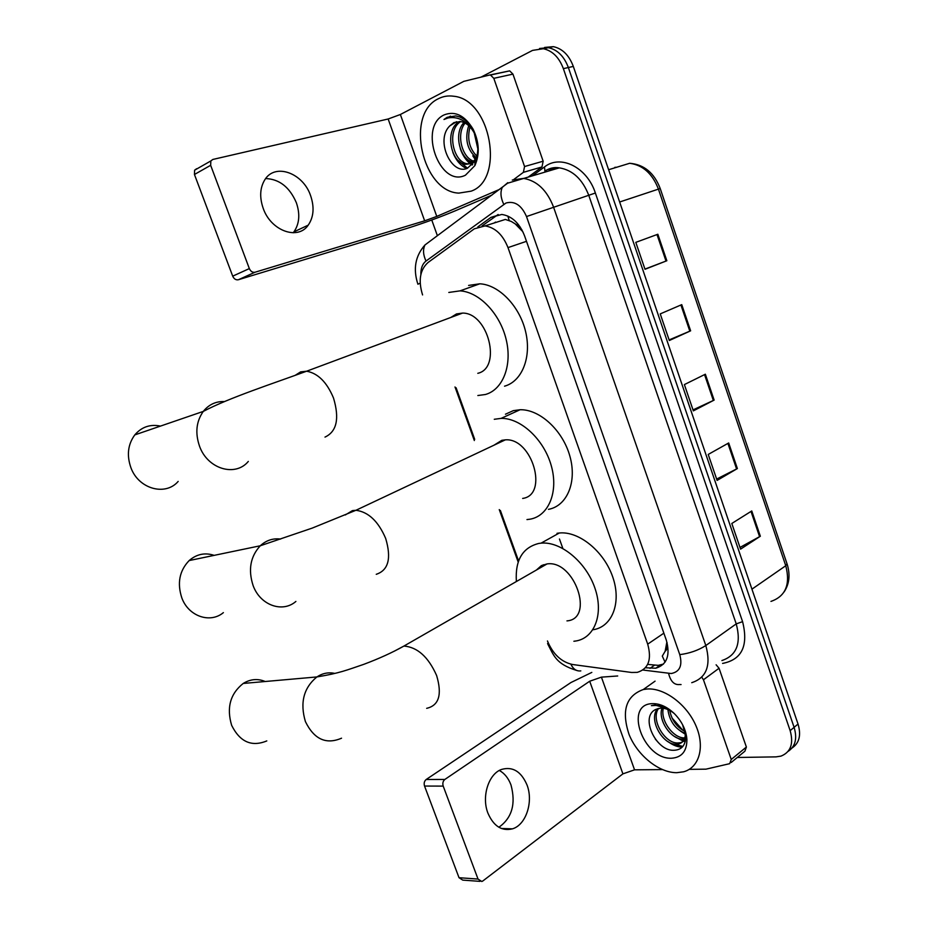 <?xml version="1.0" encoding="UTF-8"?>
<svg xmlns="http://www.w3.org/2000/svg" width="928" height="928" viewBox="0 0 928 928"><rect width="100%" height="100%" fill="white"/><g stroke="black" fill="none" stroke-linecap="round" stroke-linejoin="round"><path stroke-width="1.39" d="M547.462 640.981C552.972 654.194 561.336 662.035 572.564 664.506L631.608 672.475L637.258 672.371C648.463 668.937 651.943 659.53 647.698 644.148L507.987 247.602C502.883 234.772 495.239 227.546 485.031 225.91L474.301 228.833L428.063 262.485C419.978 269.746 418.145 280.569 422.576 294.93M520.132 226.931L511.34 221.479L505.331 219.437L485.031 225.91M665.051 662.14L662.29 656.096L665.144 651.27C667.383 649.403 667.916 646.561 666.733 642.756L667.116 642.721M666.733 642.756L665.144 651.27M515.063 223.752L522.476 231.327L521.954 229.935M541.488 565.57L541.824 566.532M495.517 222.07L494.288 222.964M523.125 232.278L522.476 231.327M456.089 387.765L474.695 439.338M500.366 510.446L518.59 560.964M645.436 667.754L655.783 668.218C666.977 664.715 670.492 655.354 666.316 640.158L524.587 235.886C519.564 223.219 511.966 216.073 501.804 214.449L490.877 217.419L477.85 226.884M663.497 664.065L658.3 665.353L648.591 664.483M682.962 730.382L672 717.947L682.962 730.382M481.098 77.082L532.544 50.39L543.356 48.72C552.45 50.75 559.12 57.385 563.366 68.649L790.157 730.649C793.788 743.699 790.737 752.19 780.97 756.123L776.005 756.877L737.273 757.48M437.39 235.724L431.764 220.006M544.574 47.444L553.401 46.655C562.461 48.65 569.108 55.239 573.318 66.422L798.034 724.049L794.101 727.332C797.407 738.468 795.4 746.483 788.092 751.39C795.4 746.483 797.407 738.468 794.101 727.332L568.365 67.535L794.101 727.332L790.157 730.649M539.551 48.488L548.402 47.676C557.473 49.694 564.131 56.318 568.365 67.535C564.131 56.318 557.473 49.694 548.402 47.676L539.551 48.488M482.119 225.898L498.139 214.507M657.848 234.25L635.808 242.359L645.006 269.282L666.838 260.745L657.848 234.25M644.937 269.097L666.838 260.745M681.744 304.639L660.237 313.896L669.32 340.506L690.629 330.82L681.744 304.639M669.123 339.915L690.629 330.82M751.761 510.945L731.809 523.473L740.567 549.144L760.345 536.233L751.761 510.945M739.987 547.427L760.345 536.233M728.689 442.969L708.226 454.442L717.1 480.414L737.377 468.559L728.689 442.969M716.636 479.068L737.377 468.559M705.35 374.216L684.377 384.586L693.355 410.872L714.131 400.096L705.35 374.216M693.019 409.898L714.131 400.096M798.034 724.049C801.316 735.138 799.31 743.131 792.013 748.038M647.21 688.994C664.309 687.752 686.592 704.19 695.814 725.452C705.222 746.669 699.376 767.63 683.623 771.783L676.814 772.688C658.926 772.862 637.432 755.404 629.08 734.512C621.226 710.86 625.971 695.861 643.301 689.527L647.21 688.994M658.555 708.412C650.424 719.571 664.75 743.432 677.672 742.98L680.201 742.748C683.472 741.948 685.595 739.802 686.569 736.298M657.534 708.714C648.115 719.386 662.604 744.72 676.013 744.268L678.542 744.036C683.634 742.504 685.838 738.444 685.154 731.856M663.311 708.238C660.133 720.546 673.357 738.189 684.261 737.888L684.829 737.888M662 708.122C657.616 720.221 671.188 739.523 682.614 739.152L684.423 739.048M669.726 710.43C671.756 720.29 676.872 727.308 685.073 731.473M667.882 709.537C669.575 721.334 675.375 729.304 685.305 733.433M682.567 724.675L685.746 736.09C685.699 745.52 681.5 750.253 673.183 750.3C655.667 750.59 639.38 716.01 656.177 709.294L660.713 708.11C665.225 707.994 669.761 709.816 674.32 713.586C681.871 721.323 686.07 729.895 686.906 739.291C686.975 751.1 681.894 757.41 671.698 758.222C643.371 759.904 623.419 704.016 652.396 703.644C659.808 703.47 667.116 706.788 674.308 713.586M673.647 712.948L668.241 708.888L655.006 705.048L651.41 705.651L655.702 705.419C662.186 705.825 668.322 708.482 674.111 713.388M680.421 731.055L685.328 734.292M674.331 736.356L683.205 741.136M683.495 741.228L685.235 741.646M668.148 741.704C673.113 745.37 677.834 747.156 682.3 747.075M679.853 738.781L683.716 740.416M684.238 740.567L685.409 740.88M673.473 743.943L682.869 746.425M655.284 739.059L658.648 742.899M499.345 770.46C504.519 773.326 508.393 778.14 510.98 784.926C516.049 803.845 512.012 817.951 498.881 827.266M487.919 813.137C493.592 826.175 501.781 831.418 512.465 828.843C526.083 824.876 533.588 801.641 527 784.949C521.153 771.365 512.604 766.215 501.364 769.498C488.522 774.08 481.388 796.688 487.919 813.137M716.114 664.796L719.049 668.253L703.459 679.772L731.241 759.475L746.379 747.04L744.917 751.181L731.206 762.48M719.049 668.253L746.379 747.04M591.82 672.406L570.964 682.521L426.196 779.485L444.86 779.439L589.698 681.233L601.414 677.138L617.7 675.978M480.008 881.368L462.759 880.115L459.012 877.702L478.024 879.06L481.794 881.507L482.85 880.962L622.908 773.859L634.543 769.834L662.372 769.59M444.86 779.439C442.958 781.063 442.401 783.29 443.201 786.109L424.537 786.051L459.012 877.702M424.537 786.051C423.736 783.278 424.293 781.086 426.196 779.485M443.201 786.109L478.024 879.06M689.226 769.37L705.953 769.161L729.663 763.674L731.241 759.475M703.459 679.772L701.788 677.208M265.199 681.512C257.706 678.403 250.386 679.041 243.229 683.449C230.248 693.75 226.386 707.728 231.664 725.383C239.958 741.971 251.674 747.156 266.8 740.915M566.962 620.89C594.906 618.872 574.409 559.654 547.056 563.922L541.407 565.604L536.43 570.012M516.351 581.148C515.133 560.106 522.615 547.532 538.808 543.437L541.07 543.147C560.698 541.175 586.009 561.916 594.894 588.062C604.047 614.185 594.477 638.534 575.267 641.086L573.887 641.248M557.02 533.31L559.294 533.008C578.91 530.932 604.047 551.29 612.782 577.123C621.76 602.922 612.086 627.108 592.888 629.776M214.159 555.362C204.96 552.369 196.632 554.097 189.15 560.57C179.429 570.732 176.993 583.202 181.853 597.98C188.581 616.424 210.227 623.72 223.381 612.631M522.661 498.429C548.877 495.018 532.15 437.622 505.342 439.849L501.828 440.313L493.928 445.231M494.276 419.282L501.108 418.377C520.759 417.925 543.994 439.489 551.255 465.659C558.749 491.805 548.668 515.968 530.108 519.181L526.965 519.576M505.447 414.213L513.277 410.663L520.098 409.735C539.736 409.178 562.797 430.383 569.896 456.228C577.228 482.061 567.031 506.038 548.471 509.344M160.463 426.091C150.197 423.992 141.636 426.926 134.792 434.907C127.878 444.396 126.579 455.335 130.918 467.712C138.574 489.033 165.474 496.364 178.176 481.412M477.792 373.311C502.002 368.033 488.325 312.748 462.573 313.084L456.506 313.931L450.834 317.457M448.804 292.448L460.01 290.87C479.173 291.868 500.099 313.687 506.189 339.602C512.465 365.504 502.802 389.76 485.39 394.504L477.85 395.525M468.594 285.418L479.799 283.806C498.939 284.71 519.703 306.182 525.642 331.772C531.756 357.361 521.954 381.408 504.542 386.187M265.663 178.559C279.398 179.104 289.629 187.154 296.357 202.722C300.231 214.148 299.419 223.857 293.921 231.861L293.19 232.777M263.192 208.336C270.918 230.944 297.923 240.538 308.212 225.156C313.722 217.071 314.522 207.257 310.613 195.692C303.143 173.037 275.198 162.713 264.874 179.672C259.944 187.688 259.388 197.235 263.192 208.336M493.8 78.335L490.494 75.029L489.439 75.064L509.669 70.864L512.952 74.124L493.8 78.335L524.552 166.53L543.158 161.205L541.964 166.959L528.415 176.946M512.952 74.124L543.158 161.205M491.921 195.1L455.254 210.818C439.686 217.314 423.713 223.138 407.369 228.288L238.357 279.746C235.909 280.163 234.018 278.98 232.708 276.161L249.342 268.586C250.676 271.44 252.578 272.658 255.038 272.229L424.653 220.829L436.775 216.41L499.647 189.347M489.439 75.064L463.814 81.351L400.362 114.504L388.148 118.993L212.837 159.454L210.83 160.938L210.656 165.3L194.451 174.487L232.708 276.161M194.451 174.487L194.625 170.184L196.632 168.71M210.656 165.3L249.342 268.586M513.868 179.429L523.38 172.341L524.552 166.53M438.41 98.704C443.132 96.28 448.201 95.456 453.618 96.234C491.028 99.354 505.064 179.696 471.111 191.168L458.85 193.105C422.31 191.98 404.759 114.109 438.41 98.704M460.659 121.58C446.124 130.546 453.212 162.713 467.666 163.815L473.083 162.992M459.604 121.464C444.048 129.317 450.648 163.247 465.647 164.36L471.053 163.548L476.157 158.491L474.022 155.892M465.102 123.088C455.613 134.56 462.388 158.514 474.15 161.275M463.954 122.542C452.899 133.91 460.532 160.544 473.292 162.098M469.997 126.927C466.993 138.713 469.29 148.468 476.899 156.182M468.71 125.651C464.58 139.049 467.144 149.779 476.389 157.853M474.51 133.226L477.874 148.341M456.53 121.696L449.883 125.825C434.756 140.024 451.727 175.972 467.48 168.188L475.02 161.031C479.254 151.809 478.72 141.624 473.419 130.5C469.835 123.888 465.218 119.352 459.557 116.893L455.81 115.919L447.203 117.311L443.978 119.48L448.027 117.96C457.701 116.209 465.984 120.443 472.874 130.662C469.394 125.361 465.253 122.322 460.439 121.545L453.931 122.6L449.883 125.825M475.38 134.873L472.874 130.662M465.462 175.183C439.744 188.384 417.762 126.8 444.129 114.898C455.08 110.641 464.731 115.385 473.071 129.131C479.289 142.088 479.892 154.245 474.881 165.602L465.462 175.183M474.162 132.634L477.874 148.967M460.311 148.7C462.62 155.394 465.984 160.428 470.403 163.815M470.415 163.827L472.166 165.033M452.864 152.447C456.031 160.393 460.601 165.741 466.564 168.502M466.297 158.282L471.273 163.444M471.32 163.479L472.688 164.465M458.49 160.695L467.492 168.188M450.474 116.139L443.978 119.48M507.836 216.05L509.205 220.504M543.553 565.535L543.274 564.769M663.868 633.163L647.698 644.148M526.489 241.326L507.987 247.602M642.907 670.028L671.234 673.531C679.783 671.849 682.637 665.55 679.772 654.634L526.501 216.549C521.536 205.204 514.704 200.692 506.004 203.012L426.022 261.035C422.449 263.877 420.732 268.366 420.871 274.491M512.291 180.044L523.508 178.396C536.952 180.705 546.917 190.159 553.424 206.758L705.825 645.54C711.231 665.446 706.533 677.834 691.743 682.683M532.544 175.728L544.516 166.924C560.512 154.094 587.122 167.249 595.37 193.024L742.586 621.656L736.229 623.883L705.825 645.54C698.227 650.366 689.539 653.393 679.772 654.634M507.79 182.654L502.268 187.398C500.157 192.154 500.656 197.78 503.742 204.288M742.586 621.656C748.583 645.749 741.913 659.669 722.587 663.416M721.903 660.55C736.646 655.574 741.414 643.359 736.229 623.883L588.804 195.414C582.494 179.22 572.669 170.033 559.306 167.852L548.123 169.534M563.366 68.649L573.318 66.422M526.501 216.549L595.37 193.024M427.274 243.252L424.954 244.98C422.785 249.586 423.145 254.933 426.022 261.035M544.516 166.924L544.875 171.065C549.538 168.084 554.352 167.017 559.306 167.852L507.616 183.21L424.954 244.98C415.28 255.966 412.925 269.027 417.902 284.188L417.925 284.246M420.198 283.214L417.902 284.188M549.086 644.809L547.578 643.44M570.859 664.193C573.272 669.192 576.59 671.42 580.812 670.886M668.601 673.438C670.584 681.407 674.25 685.108 679.621 684.539L681.071 684.574M559.468 539.006L559.735 539.76M559.781 539.887L562.704 548.065M550.617 168.629L551 170.3M654.437 665.237L649.994 668.357M496.062 215.795L490.877 217.419M616.737 167.237L614.812 167.353M770.959 601.402C785.622 596.321 790.563 584.431 785.761 565.732L658.416 189.08C652.454 173.664 642.872 165.056 629.671 163.282C644.055 164.465 654.24 172.886 660.214 188.535L619.649 202.002M751.935 589.164L785.761 565.732L787.025 563.806L660.226 188.57M704.549 374.61L713.342 400.478M727.912 443.41L736.588 468.976M751.007 511.421L759.58 536.686M680.92 304.999L689.817 331.18M657.012 234.552L666.002 261.07M589.698 681.233L622.908 773.859M601.414 677.138L634.543 769.834M426.671 708.331C438.967 705.512 442.285 694.585 436.624 675.538C428.4 656.989 417.496 647.164 403.935 646.05L394.098 651.282M341.539 738.201C326.111 744.824 314.058 739.28 305.405 721.578C299.825 702.751 303.653 687.868 316.877 676.941C322.55 673.218 328.535 672.046 334.834 673.415M376.246 574.304C388.438 570.291 391.581 558.331 385.677 538.437C378.311 521.281 368.393 511.908 355.934 510.284L352.454 510.609L345.297 514.959M295.893 601.448C282.495 613.176 260.188 605.276 253.112 585.568C247.996 569.792 250.386 556.522 260.281 545.768C266.208 540.328 272.971 538.089 280.581 539.064M324.997 437.1C336.794 431.59 339.625 418.563 333.512 398.031C326.888 382.197 317.933 373.265 306.623 371.212L300.637 371.884L295.568 375.086M248.321 461.425C235.41 477.201 207.64 469.116 199.566 446.298C194.996 433.051 196.237 421.428 203.29 411.406C208.823 404.538 215.853 401.256 224.379 401.546M388.148 118.993L424.653 220.829M400.362 114.504L436.775 216.41M255.038 272.229L238.357 279.746M541.964 166.959L523.38 172.341M475.403 159.72L472.816 155.846M660.226 665.098L655.783 668.218M543.356 48.72L553.401 46.655M454.998 386.964L474.336 440.533M499.264 509.6L518.195 562.066M547.833 644.171C553.784 655.423 555.826 664.007 576.613 670.422M787.141 564.131C790.389 574.722 789.38 583.99 784.102 591.936M629.671 163.282L608.617 169.731M678.542 744.036L680.201 742.748M685.746 736.09L686.906 739.291M643.301 689.527L655.075 681.14M501.34 828.472L512.465 828.843M547.056 563.922L403.935 646.05C392.393 652.546 378.949 658.66 363.614 664.402C346.654 670.144 339.776 673.16 316.877 676.941L243.229 683.449M541.07 543.147L559.294 533.008M505.342 439.849L355.934 510.284L312.237 528.09L260.281 545.768L189.15 560.57M501.108 418.377L520.098 409.735M462.573 313.084L306.623 371.212C274.943 382.858 228.798 397.88 203.29 411.406L134.792 434.907M460.01 290.87L479.799 283.806M293.921 231.861L308.212 225.156M210.83 160.938L194.625 170.184M490.494 75.029L509.669 70.864M465.647 164.36L467.666 163.815M473.419 130.5L473.071 129.131M475.02 161.031L474.881 165.602"/></g></svg>

